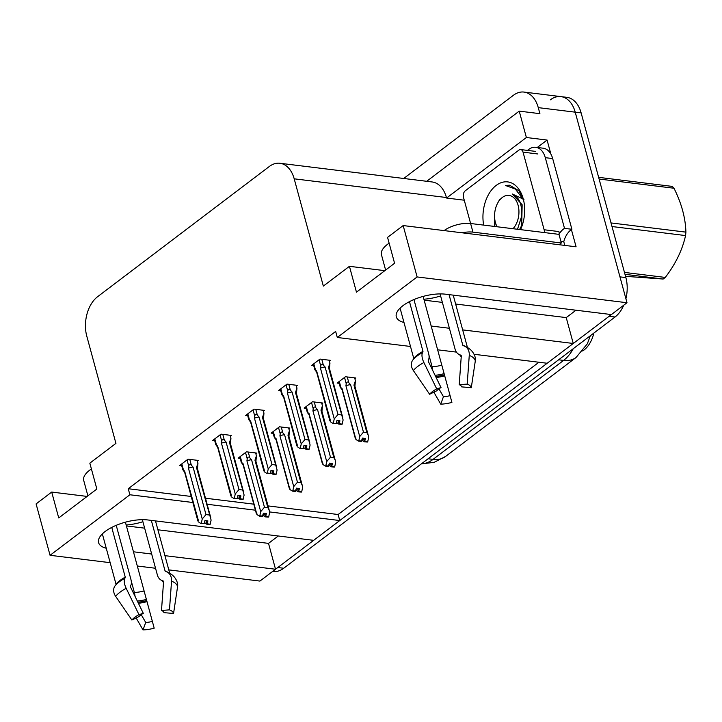 <?xml version="1.0" encoding="UTF-8"?>
<svg xmlns="http://www.w3.org/2000/svg" width="722" height="722" viewBox="0 0 722 722"><rect width="100%" height="100%" fill="white"/><g stroke="black" fill="none" stroke-linecap="round" stroke-linejoin="round"><path stroke-width="1.08" d="M142.902 521.726A31.281 12.698 -15.2 0 1 126.151 524.984M423.877 299.215A31.281 12.698 164.8 0 0 440.628 295.957M410.502 346.47L337.3 337.481L417.126 276.95L626.994 302.735L611.39 314.566L445.564 294.197A31.281 12.698 164.8 0 0 411.91 300.451A31.281 12.698 164.8 0 0 396.306 316.859A31.281 12.698 164.8 0 0 403.977 322.472M431.16 326.019L449.4 328.266M462.667 329.891L573.259 343.473L547.168 363.256L474.047 354.276M456.421 352.11L437.622 349.809M278.25 535.986L268.512 543.377L275.533 569.243L259.929 581.075L168.804 569.884M550.317 99.853A29.331 19.007 97 0 1 560.922 96.613A29.331 19.007 97 0 1 575.217 112.172L626.994 302.735M455.636 304.025L566.238 317.608L575.976 310.216M566.238 317.608L573.259 343.473M268.033 505.905L338.113 514.515L538.91 362.245M338.113 514.515L339.755 520.544L313.664 540.336L147.839 519.966A31.281 12.698 164.8 0 0 114.184 526.221A31.281 12.698 164.8 0 0 98.58 542.619A31.281 12.698 164.8 0 0 106.251 548.242M537.285 147.478L547.077 140.05L550.895 154.111M571.409 229.596L576.084 246.798L403.165 225.562L387.561 237.394L394.582 263.268L356.46 292.175L349.43 266.31L323.339 286.092L294.197 178.821A29.331 19.007 -83 0 0 279.901 163.262A29.331 19.007 -83 0 0 269.297 166.511L97.623 296.688A29.331 19.007 -83 0 0 86.775 336.109L115.926 443.38L89.835 463.163L96.856 489.029L58.735 517.945L51.704 492.07L36.1 503.911L50.062 555.299L110.177 562.682M464.264 200.211L446.566 198.036L526.383 137.514L547.077 140.05M446.566 198.036L446.422 197.521A29.331 19.007 -83 0 0 432.126 181.962L279.901 163.262M526.383 137.514L519.217 111.125L426.684 181.294M403.706 178.469L513.369 95.313A29.331 19.007 97 0 1 523.973 92.073A29.331 19.007 97 0 1 538.269 107.632L539.912 113.67L519.217 111.125M417.126 276.95L403.165 225.562M137.297 566.012L155.546 568.259M133.435 551.788L151.674 554.027M164.941 555.66L275.533 569.243M50.062 555.299L129.888 494.769L192.864 502.503M207.115 504.254L255.417 510.192M269.523 511.925L339.755 520.544M87.109 496.42L51.704 492.07M384.835 270.66L349.43 266.31M337.3 337.481L335.667 331.443L128.245 488.731L129.888 494.769M593.845 333.077A26.398 17.111 97 0 1 583.927 350.089L582.744 350.991M128.245 488.731L191.222 496.465M205.472 498.216L253.783 504.155M230.399 436.142L231.356 435.42L221.004 434.148L212.665 440.474L214.723 440.727M263.404 411.116L264.351 410.394L254.009 409.121L245.67 415.448L247.718 415.701M296.408 386.089L297.356 385.368L287.013 384.104L278.665 390.421L280.723 390.674M329.403 361.063L330.351 360.35L320.008 359.078L311.669 365.395L313.727 365.648M197.404 461.168L198.351 460.446L188.009 459.174L179.67 465.5L181.718 465.753M288.872 428.787L289.829 428.065L279.477 426.792L271.138 433.119L273.196 433.371M321.877 403.76L322.824 403.038L312.482 401.766L304.142 408.092L306.191 408.345M354.881 378.734L355.829 378.012L345.486 376.74L337.147 383.066L339.196 383.319M255.877 453.813L256.824 453.091L246.482 451.819L238.143 458.145L240.191 458.398M424.13 300.153L442.378 302.392M126.404 525.923L144.653 528.161M157.91 529.786L268.512 543.377M611.146 314.539A29.331 19.007 97 0 1 609.124 316.281L277.799 567.528A29.331 19.007 97 0 1 275.479 569.035M523.973 92.073L560.922 96.613A29.331 19.007 97 0 1 575.217 112.172L619.963 276.86L625.875 277.591A29.331 19.007 97 0 1 625.902 298.727M560.922 96.613L566.833 97.335A29.331 19.007 97 0 1 581.129 112.894L625.875 277.591M623.745 305.189A29.331 19.007 97 0 1 615.036 317.012L283.71 568.25A29.331 19.007 97 0 1 273.106 571.49L272.645 571.436M255.642 452.947L256.427 455.835L254.956 460.176L267.862 507.656L269.207 510.21L269.586 512.719L268.701 516.853L265.741 516.492L266.373 513.541L263.422 513.18L262.303 516.492L259.342 516.131L256.906 514.524L243.106 463.759L241.978 462.784L240.282 456.521M242.204 463.614C241.085 462.179 241.013 461.899 241.978 462.784C241.013 461.899 241.085 462.179 242.204 463.614C241.085 462.179 241.013 461.899 241.978 462.784M268.277 516.907L265.254 516.862L268.34 517.123M267.862 507.656L264.46 507.232L251.563 459.761L249.821 457.838C248.458 456.584 247.592 456.909 247.222 458.813L246.924 460.871L260.714 511.636L259.83 515.761L262.79 516.122M259.342 516.131L259.83 515.761M256.427 455.835L255.922 461.331M268.701 516.853L265.741 516.492M263.16 514.398L263.512 515.716L262.889 515.634M256.842 513.017L256.906 514.524M263.512 515.716L265.254 516.862M256.373 513.703L243.034 464.598A6.651 2.698 -15.2 0 1 243.106 463.759M251.563 459.761A6.651 2.698 164.8 0 0 246.924 460.871M260.714 511.636L264.46 507.232M269.207 510.21L255.868 461.114A6.651 2.698 164.8 0 0 254.956 460.176M264.739 513.342L265.615 516.582M264.442 513.306L265.38 516.762M197.169 460.302L197.954 463.199L196.483 467.531L211.113 520.084L210.102 524.307L207.142 523.937L207.9 520.905L204.94 520.535L204.317 523.486L200.869 523.486L204.317 523.486M206.266 520.697L207.142 523.937M210.228 524.208L207.268 523.847M206.907 524.118L209.858 524.488L206.781 524.217L205.969 520.661M204.687 521.753L205.039 523.071L206.781 524.217M197.954 463.199L197.449 468.686M210.734 517.575L197.395 468.47A6.651 2.698 164.8 0 0 196.483 467.531M187.052 459.896L188.749 466.168C189.11 464.273 189.976 463.948 191.348 465.194L189.778 459.391M188.749 466.168L188.451 468.226A6.651 2.698 -15.2 0 1 193.09 467.116L191.348 465.194M188.451 468.226L202.241 518.992L205.987 514.596L193.09 467.116M209.389 515.012L205.987 514.596M202.241 518.992L201.357 523.116M197.9 521.058L184.561 471.962A6.651 2.698 -15.2 0 1 184.633 471.114L183.505 470.139L181.809 463.876M183.731 470.97C182.612 469.535 182.54 469.264 183.505 470.139C182.54 469.264 182.612 469.535 183.731 470.97C182.612 469.535 182.54 469.264 183.505 470.139M198.36 520.372L184.633 471.114M200.869 523.486L198.433 521.88M205.039 523.071L204.416 522.99M288.638 427.92L289.432 430.817L287.961 435.149L300.857 482.63L302.202 485.193L302.581 487.702L301.697 491.826L298.746 491.465L299.377 488.523L296.417 488.153L295.298 491.474L292.347 491.104L289.901 489.498L276.111 438.732L274.983 437.758L273.286 431.494M275.199 438.588C274.089 437.153 274.008 436.882 274.983 437.758C274.008 436.882 274.089 437.153 275.199 438.588C274.089 437.153 274.008 436.882 274.983 437.758M301.282 491.881L298.258 491.835L301.336 492.106M300.857 482.63L297.464 482.215L284.567 434.734L282.825 432.812C281.463 431.566 280.596 431.891 280.226 433.787L279.919 435.844L293.719 486.61L292.834 490.734L295.785 491.104M292.347 491.104L292.834 490.734M289.432 430.817L288.926 436.305M301.697 491.826L298.746 491.465M296.155 489.372L296.516 490.689L295.894 490.608M289.838 487.991L289.901 489.498M296.516 490.689L298.258 491.835M289.378 488.677L276.039 439.581A6.651 2.698 -15.2 0 1 276.111 438.732M284.567 434.734A6.651 2.698 164.8 0 0 279.919 435.844M293.719 486.61L297.464 482.215M302.202 485.193L288.863 436.088A6.651 2.698 164.8 0 0 287.961 435.149M297.744 488.316L298.619 491.556M297.446 488.28L298.385 491.736M321.642 402.894L322.427 405.791L320.965 410.123L333.862 457.604L335.207 460.167L335.586 462.676L334.701 466.8L331.75 466.439L332.373 463.497L329.422 463.127L328.302 466.448L325.342 466.087L322.905 464.472L309.115 413.706L307.987 412.731L306.281 406.468M308.204 413.571C307.085 412.127 307.012 411.856 307.987 412.731C307.012 411.856 307.085 412.127 308.204 413.571C307.085 412.127 307.012 411.856 307.987 412.731M334.277 466.863L331.254 466.809L334.34 467.08M333.862 457.604L330.468 457.188L317.563 409.708L315.83 407.786C314.458 406.54 313.592 406.865 313.231 408.76L312.924 410.818L326.714 461.584L325.839 465.708L328.79 466.078M325.342 466.087L325.839 465.708M322.427 405.791L322.084 409.979M334.701 466.8L331.75 466.439M329.16 464.345L329.521 465.663L328.898 465.582M322.842 462.964L322.905 464.472M329.521 465.663L331.254 466.809M322.373 463.65L309.034 414.554A6.651 2.698 -15.2 0 1 309.115 413.706M317.563 409.708A6.651 2.698 164.8 0 0 312.924 410.818M326.714 461.584L330.468 457.188M335.207 460.167L321.868 411.062A6.651 2.698 164.8 0 0 320.965 410.123M330.739 463.289L331.624 466.529M330.441 463.253L331.38 466.71M354.646 377.868L355.432 380.765L353.96 385.097L366.866 432.577L368.211 435.14L368.59 437.649L367.706 441.774L364.745 441.413L365.377 438.471L362.417 438.11L361.307 441.422L358.347 441.061L355.91 439.454L342.111 388.689L340.983 387.705L339.286 381.442M341.208 388.544C340.089 387.109 340.017 386.83 340.983 387.705C340.017 386.83 340.089 387.109 341.208 388.544C340.089 387.109 340.017 386.83 340.983 387.705M367.281 441.837L364.258 441.783L367.336 442.054M366.866 432.577L363.464 432.162L350.567 384.682L348.825 382.759C347.462 381.514 346.596 381.839 346.226 383.734L345.928 385.792L359.718 436.557L358.834 440.691L361.794 441.052M358.347 441.061L358.834 440.691M355.432 380.765L354.926 386.252M367.706 441.774L364.745 441.413M362.164 439.328L362.516 440.637L361.893 440.564M355.847 437.947L355.91 439.454M362.516 440.637L364.258 441.783M355.377 438.624L342.038 389.528A6.651 2.698 -15.2 0 1 342.111 388.689M350.567 384.682A6.651 2.698 164.8 0 0 345.928 385.792M359.718 436.557L363.464 432.162M368.211 435.14L354.872 386.044A6.651 2.698 164.8 0 0 353.96 385.097M363.744 438.272L364.619 441.512M363.446 438.236L364.384 441.693M230.165 435.276L230.95 438.173L229.488 442.505L244.108 495.057L243.106 499.281L240.146 498.911L240.904 495.879L237.944 495.509L237.312 498.46L233.874 498.469L237.312 498.46M239.262 495.671L240.146 498.911M243.224 499.182L240.273 498.821M239.912 499.092L242.863 499.462L239.785 499.191L238.973 495.635M237.682 496.727L238.043 498.045L239.785 499.191M230.95 438.173L230.616 442.36M243.729 492.548L230.39 443.443A6.651 2.698 164.8 0 0 229.488 442.505M220.048 434.879L221.753 441.142C222.105 439.247 222.972 438.922 224.352 440.167L222.773 434.364M221.753 441.142L221.446 443.2A6.651 2.698 -15.2 0 1 226.094 442.09L224.352 440.167M221.446 443.2L235.246 493.965L238.991 489.57L226.094 442.09M242.384 489.985L238.991 489.57M235.246 493.965L234.361 498.09M230.905 496.032L217.566 446.936A6.651 2.698 -15.2 0 1 217.638 446.088L216.51 445.113L214.804 438.85M216.726 445.952C215.607 444.508 215.535 444.238 216.51 445.113C215.535 444.238 215.607 444.508 216.726 445.952C215.607 444.508 215.535 444.238 216.51 445.113M231.365 495.346L217.638 446.088M233.874 498.469L231.428 496.853M238.043 498.045L237.421 497.963M263.169 410.249L263.954 413.146L262.492 417.487L277.113 470.031L276.102 474.255L273.151 473.894L273.9 470.852L270.949 470.491L270.317 473.433L267.357 473.072L270.317 473.433M272.266 470.654L273.151 473.894M276.228 474.155L273.277 473.794M272.907 474.074L275.867 474.435L272.781 474.164L271.968 470.618M270.687 471.71L271.039 473.018L272.781 474.164M263.954 413.146L263.611 417.343M276.734 467.522L263.395 418.426A6.651 2.698 164.8 0 0 262.492 417.487M253.052 409.852L254.758 416.116C255.11 414.22 255.976 413.896 257.357 415.141L255.778 409.347M254.758 416.116L254.451 418.173A6.651 2.698 -15.2 0 1 259.09 417.063L257.357 415.141M254.451 418.173L268.241 468.939L271.995 464.544L259.09 417.063M275.389 464.959L271.995 464.544M268.241 468.939L267.357 473.072M263.9 471.006L250.561 421.91A6.651 2.698 -15.2 0 1 250.642 421.07L249.514 420.096L247.808 413.823M249.731 420.926C248.612 419.491 248.539 419.211 249.514 420.096C248.539 419.211 248.612 419.491 249.731 420.926C248.612 419.491 248.539 419.211 249.514 420.096M264.369 470.329L250.642 421.07M266.869 473.442L264.433 471.836M271.039 473.018L270.425 472.946M296.173 385.223L296.959 388.12L295.488 392.461L310.108 445.005L309.106 449.228L306.146 448.867L306.904 445.826L303.944 445.465L303.321 448.407L299.874 448.416L303.321 448.407M305.271 445.627L306.146 448.867M309.233 449.129L306.272 448.768M305.911 449.048L308.863 449.409L305.785 449.138L304.973 445.591M303.691 446.683L304.043 447.992L305.785 449.138M296.959 388.12L296.453 393.607M309.738 442.496L296.399 393.4A6.651 2.698 164.8 0 0 295.488 392.461M286.056 384.826L287.753 391.089C288.114 389.203 288.981 388.878 290.352 390.115L288.782 384.321M287.753 391.089L287.455 393.147A6.651 2.698 -15.2 0 1 292.094 392.037L290.352 390.115M287.455 393.147L301.245 443.913L304.991 439.517L292.094 392.037M308.393 439.933L304.991 439.517M301.245 443.913L300.361 448.046M296.904 445.979L283.565 396.883A6.651 2.698 -15.2 0 1 283.638 396.044L282.51 395.069L280.813 388.797M282.726 395.9C281.616 394.465 281.544 394.185 282.51 395.069C281.544 394.185 281.616 394.465 282.726 395.9C281.616 394.465 281.544 394.185 282.51 395.069M297.365 445.303L283.638 396.044M299.874 448.416L297.437 446.81M304.043 447.992L303.421 447.92M329.169 360.197L329.954 363.094L328.492 367.435L343.112 419.978L342.102 424.202L339.15 423.841L339.909 420.8L336.948 420.439L336.317 423.381L332.878 423.39L336.317 423.381M338.266 420.601L339.15 423.841M342.228 424.112L339.277 423.742M338.916 424.022L341.867 424.383L338.789 424.112L337.968 420.565M336.687 421.657L337.048 422.966L338.789 424.112M329.954 363.094L329.458 368.581M342.733 417.469L329.394 368.373A6.651 2.698 164.8 0 0 328.492 367.435M319.052 359.8L320.758 366.063C321.11 364.177 321.976 363.852 323.357 365.088L321.777 359.294M320.758 366.063L320.451 368.13A6.651 2.698 -15.2 0 1 325.099 367.02L323.357 365.088M320.451 368.13L334.25 418.895L337.995 414.491L325.099 367.02M341.389 414.906L337.995 414.491M334.25 418.895L333.365 423.02M329.909 420.953L316.57 371.857A6.651 2.698 -15.2 0 1 316.642 371.018L315.514 370.043L313.808 363.78M315.731 370.873C314.612 369.438 314.539 369.159 315.514 370.043C314.539 369.159 314.612 369.438 315.731 370.873C314.612 369.438 314.539 369.159 315.514 370.043M330.369 420.276L316.642 371.018M332.878 423.39L330.432 421.783M337.048 422.966L336.425 422.893M409.473 301.643L422.984 351.37L422.623 352.517A10.758 4.892 61.7 0 0 423.895 362.534L436.702 388.878L441.025 387.57L428.218 361.217L428.453 359.727A10.758 4.892 61.7 0 0 428.579 353.419L413.95 299.558M441.025 387.57A13.411 5.442 -15.2 0 0 438.561 389.131A13.411 5.442 -15.2 0 0 436.792 390.773L429.617 394.257A22.49 9.124 -15.2 0 1 432.577 391.495A22.49 9.124 -15.2 0 1 436.702 388.878M385.62 270.064L381.442 254.695A29.331 11.904 -15.2 0 1 387.579 244.28A29.331 11.904 -15.2 0 1 389.122 243.17M440.068 293.908L455.104 349.249A10.758 8.529 -69.9 0 0 459.824 354.8L460.817 355.17A0.975 0.776 110.1 0 1 461.277 356.027L459.219 384.709L467.206 384.095L469.264 355.404A10.758 8.529 -69.9 0 0 464.192 345.991L463.199 345.63A0.975 0.776 110.1 0 1 462.775 345.125L449.057 294.63M453.217 295.136L467.45 347.499L453.217 295.136M429.617 394.257L413.345 370.53A10.758 8.502 -140.1 0 1 412.957 359.845L413.625 359.042A0.975 0.776 39.9 0 0 413.733 358.383L400.078 308.123M423.119 296.417L450.095 395.638A13.411 5.442 -15.2 0 1 443.434 396.685L438.94 388.851M432.74 370.521A10.758 4.937 -91.9 0 0 432.09 366.704L428.958 355.179M461.232 356.677A10.758 9.828 165.2 0 1 459.652 354.737M459.219 384.709A13.411 5.442 -15.2 0 1 461.656 386.875L471.286 387.714A22.49 9.124 -15.2 0 0 467.206 384.095M450.095 395.638L451.909 402.407A22.49 9.124 -15.2 0 1 440.745 404.167L443.434 396.685M464.192 345.991A30.64 12.436 -15.2 0 1 464.237 346.009C469.95 348.157 473.578 351.858 475.13 357.119A10.758 9.828 165.2 0 1 475.32 360.801L471.286 387.714M433.877 392.19L440.745 404.167M559.333 244.74A19.557 7.933 -15.2 0 1 561.337 242.989L472.955 232.132A19.557 7.933 164.8 0 0 461.99 232.791M561.337 242.989L558.99 234.361L470.609 223.504A19.557 7.933 164.8 0 0 444.102 230.589M527.457 150.393L528.694 149.454A19.557 12.671 97 0 1 535.769 147.297A19.557 12.671 97 0 1 545.291 157.667L564.505 228.369L571.896 229.28L552.682 158.578A19.557 12.671 -83 0 0 543.152 148.2L535.769 147.297M564.577 245.39A9.774 6.299 -127.2 0 0 564.234 243.404L563.774 241.68A19.557 12.671 97 0 1 571.896 229.28M563.774 241.68L560.886 241.328M559.081 234.199A19.557 12.671 97 0 1 564.505 228.369M111.748 527.412L125.258 577.14L124.897 578.286A10.758 4.892 61.7 0 0 126.169 588.295L138.976 614.648L143.299 613.33L130.492 586.986L130.727 585.497A10.758 4.892 61.7 0 0 130.853 579.179L116.224 525.327M143.299 613.33A13.411 5.442 -15.2 0 0 140.835 614.891A13.411 5.442 -15.2 0 0 139.066 616.543L131.891 620.027A22.49 9.124 -15.2 0 1 134.852 617.265A22.49 9.124 -15.2 0 1 138.976 614.648M87.894 495.824L83.716 480.455A29.331 11.904 -15.2 0 1 89.853 470.04A29.331 11.904 -15.2 0 1 91.396 468.939M142.342 519.678L157.378 575.019A10.758 8.529 -69.9 0 0 162.098 580.569L163.091 580.939A0.975 0.776 110.1 0 1 163.551 581.788L161.493 610.478L169.48 609.855L171.538 581.174A10.758 8.529 -69.9 0 0 166.466 571.761L165.473 571.391A0.975 0.776 110.1 0 1 165.049 570.894L151.331 520.391M155.492 520.905L169.724 573.259L155.492 520.905M131.891 620.027L115.619 596.3A10.758 8.502 -140.1 0 1 115.231 585.614L115.899 584.802A0.975 0.776 39.9 0 0 116.007 584.152L102.353 533.892M125.393 522.187L152.369 621.398A13.411 5.442 -15.2 0 1 145.709 622.445L141.214 614.621M135.014 596.291A10.758 4.937 -91.9 0 0 134.364 592.473L131.233 580.939M163.506 582.446A10.758 9.828 165.2 0 1 161.927 580.506M161.493 610.478A13.411 5.442 -15.2 0 1 163.93 612.635L173.56 613.483A22.49 9.124 -15.2 0 0 169.48 609.855M152.369 621.398L154.183 628.176A22.49 9.124 -15.2 0 1 143.019 629.927L145.709 622.445M166.466 571.761A30.64 12.436 -15.2 0 1 166.511 571.779C172.224 573.918 175.852 577.627 177.404 582.889A10.758 9.828 165.2 0 1 177.594 586.562L173.56 613.483M136.151 617.96L143.019 629.927M483.668 225.111A31.876 20.658 97 0 1 497.241 184.661A31.876 20.658 97 0 1 523.224 198.812A31.876 20.658 97 0 1 523.297 199.073A31.876 20.658 97 0 1 520.553 229.641M523.757 200.815L518.992 190.861L509.633 185.22L505.355 185.446L515.282 189.011L522.71 198.703M494.696 213.225L494.678 225.49M472.955 232.132L463.479 197.332A4.892 3.168 97 0 1 465.284 190.761L518.901 150.104A4.892 3.168 97 0 1 520.661 149.562A4.892 3.168 97 0 1 523.044 152.152L544.135 229.758A4.892 3.168 97 0 1 544.28 232.556M544.135 229.758L558.909 231.572A4.892 3.168 97 0 1 559.036 234.524M494.588 214.786L494.507 224.488M509.777 185.238L505.355 185.446M624.476 272.42L665.269 277.428A52.796 34.214 97 0 1 664.222 278.259A52.796 34.214 97 0 1 663.157 279.035L624.99 274.342M625.532 276.336L663.157 279.035M497.115 226.762A18.628 12.066 97 0 1 495.373 222.358A18.628 12.066 97 0 1 497.756 202.945A18.628 12.066 97 0 1 502.295 197.485A18.628 12.066 97 0 1 517.71 203.992A18.628 12.066 97 0 1 513.008 228.712M523.946 199.452L512.322 193.992C519.813 197.566 522.755 205.517 521.167 217.836L517.503 229.271M611.029 222.936L685.9 232.132A52.796 34.214 97 0 1 685.566 235.571L612.003 226.537M598.646 177.35L672.2 186.393A52.796 34.214 97 0 1 673.978 188.234L599.098 179.038M685.9 232.132C685.512 217.972 681.541 203.342 673.978 188.234M665.269 277.428C675.584 263.972 682.344 250.02 685.566 235.571M519.587 229.524L521.708 225.417L522.141 204.741L512.322 193.992M538.269 107.632L581.129 112.894M294.197 178.821L446.422 197.521M445.555 456.457A34.214 22.048 -127.2 0 1 433.083 459.373L563.593 360.404A34.214 22.048 52.8 0 0 576.066 357.489L445.555 456.457L434.148 462.333L421.314 463.903M421.44 463.813A39.105 25.342 -83 0 0 433.083 459.373L428.101 458.759M558.611 359.791L563.593 360.404A39.105 25.342 -83 0 0 573.25 348.69M615.036 317.012L609.124 316.281M283.71 568.25L277.799 567.528M245.525 452.541L247.222 458.813M249.821 457.838L248.251 452.035M278.521 427.514L280.226 433.787M282.825 432.812L281.255 427.009M311.525 402.497L313.231 408.76M315.83 407.786L314.25 401.983M344.529 377.471L346.226 383.734M348.825 382.759L347.255 376.956M413.625 359.042A29.656 12.03 -15.2 0 1 417.533 355.395A29.656 12.03 -15.2 0 1 422.975 351.948M412.957 359.845A30.64 12.436 -15.2 0 1 417 356.09A30.64 12.436 -15.2 0 1 422.623 352.517M413.733 358.383A29.331 11.904 -15.2 0 1 417.605 354.782A29.331 11.904 -15.2 0 1 422.984 351.37M462.775 345.125A29.331 11.904 -15.2 0 1 465.636 346.578M441.801 365.179A19.557 7.933 -15.2 0 1 432.09 366.704M459.905 354.827A23.131 9.386 -15.2 0 1 461.069 355.341M444.093 373.644A23.131 9.386 -15.2 0 1 435.059 375.296M444.4 374.817A24.115 9.783 -15.2 0 1 435.628 376.469M444.689 375.873A24.367 9.891 -15.2 0 1 436.142 377.516M469.264 355.404A33.447 13.574 -15.2 0 1 475.32 360.801M413.345 370.53A33.447 13.574 -15.2 0 1 423.895 362.534M545.291 157.667L552.682 158.578M115.899 584.802A29.656 12.03 -15.2 0 1 119.807 581.165A29.656 12.03 -15.2 0 1 125.249 577.708M115.231 585.614A30.64 12.436 -15.2 0 1 119.274 581.851A30.64 12.436 -15.2 0 1 124.897 578.286M116.007 584.152A29.331 11.904 -15.2 0 1 119.879 580.551A29.331 11.904 -15.2 0 1 125.258 577.14M165.049 570.894A29.331 11.904 -15.2 0 1 167.91 572.347M144.075 590.948A19.557 7.933 -15.2 0 1 134.364 592.473M162.179 580.596A23.131 9.386 -15.2 0 1 163.343 581.111M146.367 599.413A23.131 9.386 -15.2 0 1 137.333 601.056M146.674 600.578A24.115 9.783 -15.2 0 1 137.902 602.238M146.963 601.643A24.367 9.891 -15.2 0 1 138.416 603.285M171.538 581.174A33.447 13.574 -15.2 0 1 177.594 586.562M115.619 596.3A33.447 13.574 -15.2 0 1 126.169 588.295M523.044 152.152L537.827 153.976M576.066 357.489L587.338 343.807L590.334 335.739M241.247 462.288L239.785 456.891M243.088 464.815L241.708 462.982M184.615 472.17L183.235 470.347M182.774 469.643L181.312 464.255M274.252 437.261L272.79 431.873M276.093 439.788L274.703 437.965M307.256 412.235L305.785 406.847M309.097 414.762L307.707 412.939M321.922 411.278L322.075 409.979M340.252 387.209L338.789 381.821M342.093 389.736L340.712 387.913M230.453 443.66L230.607 442.36M217.62 447.144L216.23 445.321M215.779 444.617L214.317 439.229M263.449 418.634L263.602 417.334M250.624 422.117L249.234 420.294M248.774 419.59L247.312 414.202M283.62 397.091L282.239 395.268M281.779 394.564L280.317 389.176M316.624 372.074L315.234 370.242M314.783 369.538L313.312 364.15M463.253 345.648L464.237 346.009M165.528 571.409L166.511 571.779M520.661 149.562L535.444 151.376M495.373 222.358L496.104 225.138M497.756 202.945L499.516 199.75"/></g></svg>
